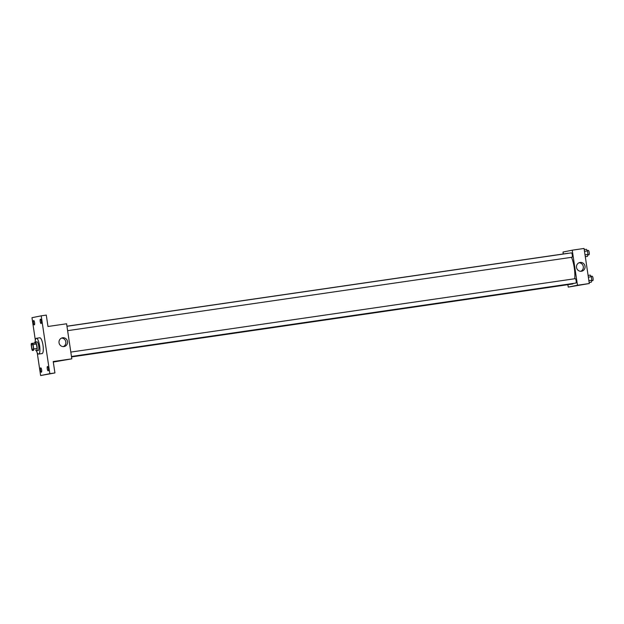 <?xml version="1.0" encoding="UTF-8"?>
<svg xmlns="http://www.w3.org/2000/svg" width="624" height="624" viewBox="0 0 624 624"><rect width="100%" height="100%" fill="white"/><g stroke="black" fill="none" stroke-linecap="round" stroke-linejoin="round"><path stroke-width="0.94" d="M32.916 349.986A3.104 0.819 81.7 0 1 32.908 349.986A3.104 0.819 81.7 0 1 31.645 347.038A3.104 0.819 81.7 0 1 32.011 343.847A3.104 0.819 81.7 0 1 33.267 346.772A3.104 0.819 81.7 0 1 32.916 349.986M33.719 348.98L33.049 344.479A4.212 1.115 81.7 0 0 32.526 343.294L31.34 343.528A4.212 1.115 81.7 0 0 31.2 344.854L31.871 349.346A4.212 1.115 81.7 0 0 32.393 350.54L33.571 350.306A4.212 1.115 81.7 0 0 33.719 348.98L37.097 348.488L36.426 343.988L33.049 344.479M32.393 350.54L33.571 350.306M32.526 343.294L35.911 342.802A4.212 1.115 81.7 0 1 36.426 343.988M37.097 348.488A4.212 1.115 81.7 0 1 36.956 349.807M35.669 350.064A4.43 1.178 -98.3 0 0 36.481 350.805A4.43 1.178 -98.3 0 0 37.003 346.258A4.43 1.178 -98.3 0 0 35.201 342.038A4.43 1.178 -98.3 0 0 34.64 342.982M35.201 342.038L36.894 341.796A4.43 1.178 81.7 0 1 38.688 345.977A4.43 1.178 81.7 0 1 38.189 350.555A4.43 1.178 81.7 0 1 38.173 350.563L36.481 350.805M35.155 342.053A7.979 2.114 81.7 0 1 36.387 338.286A7.979 2.114 81.7 0 1 39.616 345.813A7.979 2.114 81.7 0 1 38.711 354.065A7.979 2.114 81.7 0 1 38.68 354.073A7.979 2.114 81.7 0 1 36.426 350.813M36.387 338.286L39.764 337.795A7.979 2.114 81.7 0 1 43.001 345.322A7.979 2.114 81.7 0 1 42.097 353.574A7.979 2.114 81.7 0 1 42.065 353.574L38.68 354.073M41.348 321.22A2.215 0.585 81.7 0 1 41.09 323.528A2.215 0.585 81.7 0 1 40.193 321.422A2.215 0.585 81.7 0 1 40.459 319.145A2.215 0.585 81.7 0 1 41.348 321.22M48.422 368.55A2.215 0.585 81.7 0 1 48.165 370.859A2.215 0.585 81.7 0 1 47.268 368.745A2.215 0.585 81.7 0 1 47.525 366.467A2.215 0.585 81.7 0 1 48.422 368.55M41.629 369.915A2.215 0.585 81.7 0 1 41.371 372.224A2.215 0.585 81.7 0 1 40.474 370.118A2.215 0.585 81.7 0 1 40.739 367.84A2.215 0.585 81.7 0 1 41.629 369.915M34.562 322.592A2.215 0.585 81.7 0 1 34.304 324.901A2.215 0.585 81.7 0 1 33.4 322.795A2.215 0.585 81.7 0 1 33.665 320.518A2.215 0.585 81.7 0 1 34.562 322.592M37.214 352.7L40.622 375.539L49.85 373.675L41.207 315.838L31.98 317.694L35.334 340.158M53.297 362.053L71.822 358.839L53.219 361.546L54.928 372.941L40.622 375.539M54.928 372.941L49.85 373.675M71.822 358.839L66.589 323.778L47.986 326.492L46.277 315.097L41.207 315.838M63.944 346.57A4.446 4.282 -101.4 0 1 59.062 342.904A4.446 4.282 -101.4 0 1 62.408 337.81A4.446 4.282 -101.4 0 1 67.486 341.328A4.446 4.282 -101.4 0 1 63.944 346.57M66.323 359.814L63.258 360.266M61.565 338.075A4.446 4.282 -101.4 0 1 63.289 346.609M573.386 283.413A15.53 4.118 81.7 0 1 572.536 283.998A15.53 4.118 81.7 0 1 572.473 284.006L71.534 356.92M66.947 326.204L568.004 253.282A15.53 4.118 81.7 0 1 568.425 253.297M571.522 257.322A15.53 4.118 81.7 0 1 574.735 278.741M71.471 356.468L575.882 283.054A2.215 0.585 -98.3 0 0 576.139 280.777A2.215 0.585 -98.3 0 0 575.242 278.671A2.215 0.585 -98.3 0 0 575.234 278.671L70.816 352.084M66.955 326.282L571.389 252.868A2.215 0.585 81.7 0 1 572.286 254.959A2.215 0.585 81.7 0 1 572.036 257.252A2.215 0.585 81.7 0 1 572.021 257.252L67.61 330.665M567.879 284.677L568.246 287.102L577.473 285.246L572.231 250.185L563.004 252.049L563.293 253.968M572.231 250.185L584.072 248.461L589.306 283.522L568.246 287.102M589.306 283.522L577.473 285.246M581.428 271.253A4.446 4.282 -101.4 0 1 576.545 267.587A4.446 4.282 -101.4 0 1 579.891 262.493A4.446 4.282 -101.4 0 1 584.969 266.003A4.446 4.282 -101.4 0 1 581.428 271.253M579.579 285.113L576.506 285.566M579.056 262.759A4.446 4.282 -101.4 0 1 580.772 271.292M589.157 282.5L591.31 282.188L591.856 280.254L591.326 276.713L590.249 275.106L588.097 275.418M591.856 280.254L588.884 280.683M591.326 276.713L588.354 277.142M591.092 276.362L592.153 276.206A2.215 0.585 81.7 0 1 593.05 278.296A2.215 0.585 81.7 0 1 592.8 280.589A2.215 0.585 81.7 0 1 592.792 280.589L591.716 280.745M585.304 256.698L587.457 256.386L587.995 254.452L587.465 250.91L586.396 249.304L584.243 249.616M587.995 254.452L585.031 254.888M587.465 250.91L584.501 251.347M587.239 250.559L588.299 250.403A2.215 0.585 81.7 0 1 589.196 252.502A2.215 0.585 81.7 0 1 588.947 254.787A2.215 0.585 81.7 0 1 588.939 254.795L587.863 254.951"/></g></svg>
